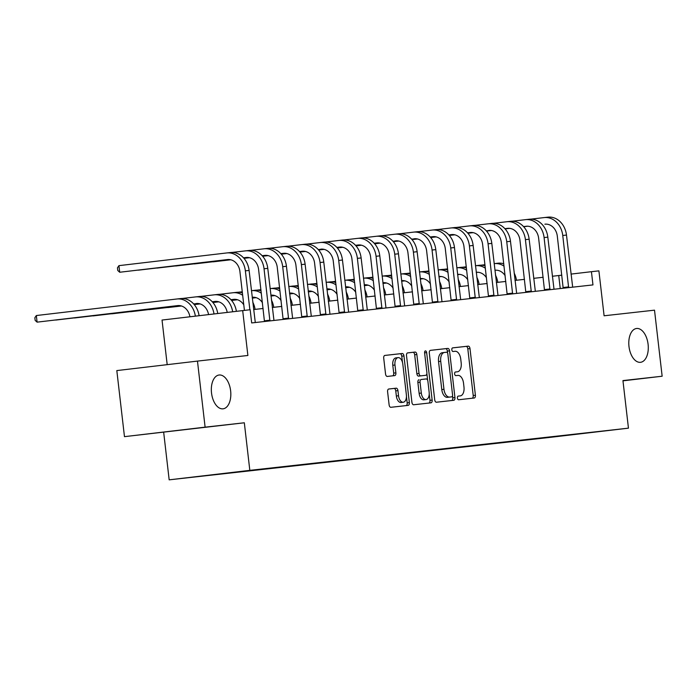<?xml version="1.0" encoding="UTF-8"?>
<svg xmlns="http://www.w3.org/2000/svg" width="697" height="697" viewBox="0 0 697 697"><rect width="100%" height="100%" fill="white"/><g stroke="black" fill="none" stroke-linecap="round" stroke-linejoin="round"><path stroke-width="1.05" d="M457.415 398.048A1.83 1.037 83.3 0 0 458.652 399.747L474.23 398.013A2.614 1.472 83.3 0 0 475.398 395.251L469.996 348.57A2.614 1.472 83.3 0 0 468.227 346.139L452.649 347.873A1.83 1.037 83.3 0 0 451.83 349.807A1.83 1.037 83.3 0 0 453.067 351.506L455.089 351.279A8.355 4.722 83.3 0 1 460.734 359.06L461.187 362.945A8.355 4.722 83.3 0 1 457.476 371.771A8.355 4.722 83.3 0 1 457.459 371.771L455.437 371.998A1.83 1.037 83.3 0 0 454.627 373.923A1.83 1.037 83.3 0 0 455.864 375.622L457.877 375.404A8.355 4.722 83.3 0 1 463.531 383.176L463.975 387.07A8.355 4.722 83.3 0 1 460.264 395.887A8.355 4.722 83.3 0 1 460.247 395.887L458.234 396.114A1.83 1.037 83.3 0 0 458.225 396.114A1.83 1.037 83.3 0 0 457.415 398.048M230.637 390.86A17.024 9.619 83.3 0 0 219.093 375.012A17.024 9.619 83.3 0 0 211.522 392.986A17.024 9.619 83.3 0 0 223.075 408.825A17.024 9.619 83.3 0 0 230.637 390.86M648.097 344.335A17.024 9.619 83.3 0 0 636.553 328.487A17.024 9.619 83.3 0 0 628.982 346.461A17.024 9.619 83.3 0 0 640.526 362.309A17.024 9.619 83.3 0 0 648.097 344.335M186.569 477.872L201.999 476.068L186.569 477.872M388.769 389.013A2.614 1.472 83.3 0 0 388.76 389.013A2.614 1.472 83.3 0 0 387.602 391.766L389.118 404.87A2.614 1.472 83.3 0 0 390.886 407.301L408.181 405.366A2.614 1.472 83.3 0 0 408.189 405.366A2.614 1.472 83.3 0 0 409.348 402.613L403.946 355.932A2.614 1.472 83.3 0 0 402.178 353.501L384.883 355.426A2.614 1.472 83.3 0 0 384.875 355.426A2.614 1.472 83.3 0 0 383.716 358.18L385.546 374.001A2.614 1.472 83.3 0 0 387.314 376.432L394.72 375.605A2.614 1.472 83.3 0 0 395.879 372.851L394.972 365.01A6.987 3.947 83.3 0 1 398.083 357.631A6.987 3.947 83.3 0 1 402.814 364.13L406.377 394.868A6.987 3.947 83.3 0 1 403.267 402.239A6.987 3.947 83.3 0 1 398.527 395.739L397.935 390.616A2.614 1.472 83.3 0 0 396.175 388.185L388.769 389.013M622.97 380.832L662.15 376.223L654.509 310.165L604.099 315.785L598.897 270.863L591.431 271.691L592.964 284.907L251.678 322.938L250.153 309.729L162.035 320.054L167.193 364.662M205.11 427.156L124.467 436.653L244.325 422.783L205.11 427.156L197.469 361.098L247.879 355.479L242.678 310.557M244.325 422.783L249.822 470.353L628.45 428.158L547.798 437.646L169.171 479.841L249.822 470.353M662.15 376.223L622.944 380.588L628.45 428.158M434.71 399.79A2.614 1.472 83.3 0 0 436.479 402.221L453.773 400.287A2.614 1.472 83.3 0 0 453.782 400.287A2.614 1.472 83.3 0 0 454.941 397.534L449.539 350.844A2.614 1.472 83.3 0 0 447.779 348.413L430.476 350.347A2.614 1.472 83.3 0 0 430.467 350.347A2.614 1.472 83.3 0 0 429.308 353.1L434.71 399.79M426.651 352.612L432.149 400.069A2.614 1.472 83.3 0 1 430.981 402.831L413.678 404.757A2.614 1.472 83.3 0 1 411.918 402.326L406.517 355.644A2.614 1.472 83.3 0 1 407.675 352.882L415.081 352.063A2.614 1.472 83.3 0 1 416.85 354.494L419.036 373.426A2.614 1.472 83.3 0 0 420.805 375.857L425.719 375.308A2.614 1.472 83.3 0 0 426.886 372.546L424.604 352.839L426.651 352.612A1.83 1.037 83.3 0 0 425.414 350.905A1.83 1.037 83.3 0 0 424.604 352.839M124.467 436.653L116.817 370.586L197.469 361.098M556.668 436.54L538.441 438.648L556.668 436.54M578.693 433.761L545.403 437.472M578.771 433.839L545.202 437.786M163.673 432.279L169.171 479.841M561.826 275.176L552.346 276.256M543.155 277.275L533.675 278.338M524.484 279.358L515.005 280.412M505.813 281.44L496.334 282.494M487.151 283.522L477.663 284.576M468.48 285.604L458.992 286.659M449.809 287.678L440.321 288.741M431.138 289.76L421.659 290.815M412.467 291.843L402.988 292.897M393.796 293.925L384.317 294.979M375.125 296.007L365.646 297.061M356.455 298.081L346.975 299.144M337.792 300.163L328.304 301.226M319.121 302.245L309.634 303.3M300.451 304.328L290.963 305.382M281.78 306.41L272.3 307.464M263.109 308.483L253.63 309.546M591.431 271.691L571.009 274.095M560.24 288.549L558.733 275.542M472.2 398.24A2.614 1.472 83.3 0 0 473.211 395.513L467.809 348.822A2.614 1.472 83.3 0 0 466.049 346.392L452.527 347.899M447.587 353.065L447.361 351.105A2.614 1.472 83.3 0 0 445.592 348.674L430.328 350.373M451.743 400.514A2.614 1.472 83.3 0 0 452.762 397.787L452.536 395.8M451.743 396.837A1.83 1.037 83.3 0 0 451.752 396.837A1.83 1.037 83.3 0 0 452.562 394.911L447.822 353.928A1.83 1.037 83.3 0 0 446.585 352.229L444.459 352.464A8.355 4.722 83.3 0 0 444.442 352.464A8.355 4.722 83.3 0 0 440.722 361.29L443.963 389.301A8.355 4.722 83.3 0 0 449.617 397.072L451.743 396.837L449.565 397.098A1.83 1.037 83.3 0 0 449.565 397.09A1.83 1.037 83.3 0 0 449.574 397.09L451.752 396.837M442.264 352.726L444.442 352.464L442.273 352.717A8.355 4.722 83.3 0 0 442.264 352.726A8.355 4.722 83.3 0 0 438.544 361.543L440.722 361.29M449.565 397.098L447.439 397.334A8.355 4.722 83.3 0 1 441.785 389.553L438.544 361.543M407.527 352.917L415.081 352.063M423.541 375.561L425.719 375.308L423.541 375.561A2.614 1.472 83.3 0 0 423.549 375.561L418.627 376.11A2.614 1.472 83.3 0 1 416.858 373.679L414.671 354.747A2.614 1.472 83.3 0 0 412.903 352.316M426.878 373.627L427.653 380.318M429.23 393.971L429.962 400.331L432.149 400.069M421.31 393.073A6.987 3.947 83.3 0 0 426.05 399.573A6.987 3.947 83.3 0 0 429.152 392.193L427.906 381.364A2.614 1.472 83.3 0 0 426.137 378.941L421.223 379.482A2.614 1.472 83.3 0 0 420.056 382.244L421.31 393.073L419.132 393.326A6.987 3.947 83.3 0 0 423.872 399.825L426.05 399.573M419.036 379.743L419.045 379.743A2.614 1.472 83.3 0 0 419.036 379.743A2.614 1.472 83.3 0 0 417.878 382.496L420.056 382.244M419.132 393.326L417.878 382.496M428.951 403.058A2.614 1.472 83.3 0 0 429.962 400.331M403.267 402.239L401.089 402.5A6.987 3.947 83.3 0 1 396.349 396.001L395.757 390.878A2.614 1.472 83.3 0 0 393.988 388.447L388.621 389.039M398.083 357.631L395.896 357.892A6.987 3.947 83.3 0 0 392.794 365.263L394.972 365.01M392.681 375.831A2.614 1.472 83.3 0 0 393.7 373.104L392.794 365.263M402.483 362.379L401.768 356.184A2.614 1.472 83.3 0 0 400 353.754L384.735 355.453M406.151 405.593A2.614 1.472 83.3 0 0 407.17 402.866L406.447 396.645M505.151 275.707A13.304 10.978 -96.4 0 0 495.027 270.236A13.304 10.978 -96.4 0 0 494.966 270.236L495.619 270.183M477.75 272.266L476.26 272.44M459.68 274.391L457.607 274.635M441.48 276.535L438.944 276.831L441.558 276.552M423.201 278.687L420.291 279.027M404.87 280.847L401.638 281.222L404.94 280.856M386.513 283.008L382.975 283.418M368.129 285.169L364.322 285.613M477.889 272.274L476.26 272.466M459.785 274.4L457.607 274.662M423.271 278.704L420.291 279.053M386.574 283.026L382.984 283.444M368.182 285.186L364.322 285.639M480.852 265.208L484.973 264.721M494.156 263.64L494.208 263.632A19.952 16.458 83.6 0 1 494.286 263.623A19.952 16.458 83.6 0 1 504.044 266.149M494.373 263.614L497.937 263.213A19.952 16.458 83.6 0 1 498.024 263.205A19.952 16.458 83.6 0 1 503.774 263.788M514.151 273.058A19.952 16.458 83.6 0 1 516.468 280.255M572.681 287.164L566.487 235.063L562.758 235.481L568.621 287.617M563.176 288.227L557.304 236.117A13.304 10.978 -96.4 0 0 544.932 224.181A13.304 10.978 -96.4 0 0 544.88 224.19L545.524 224.138M527.655 226.22L523.63 226.691M509.594 228.346L505.055 228.877L509.69 228.355M491.385 230.489L486.48 231.064M473.106 232.641L467.905 233.251M454.775 234.793L449.33 235.438L454.845 234.811M527.795 226.22L523.647 226.708M491.472 230.498L486.497 231.082M473.176 232.65L467.922 233.268M530.765 219.154L544.113 217.586A19.952 16.458 83.6 0 1 544.2 217.577A19.952 16.458 83.6 0 1 562.758 235.481M544.279 217.569L547.851 217.168A19.952 16.458 83.6 0 1 547.929 217.159A19.952 16.458 83.6 0 1 566.487 235.063M563.254 287.53L568.7 286.885M486.48 277.781A13.304 10.978 -96.4 0 0 476.356 272.309A13.304 10.978 -96.4 0 0 476.304 272.318L476.251 272.327M441.018 276.474L438.936 276.718M422.809 278.617L420.274 278.913L422.887 278.626M404.53 280.769L401.62 281.109M386.199 282.921L382.967 283.304M367.842 285.082L364.304 285.5L367.903 285.099M349.458 287.251L345.651 287.695M476.948 272.266L476.251 272.353M441.114 276.482L438.936 276.744M404.6 280.786L401.62 281.135M386.269 282.938L382.967 283.33M349.511 287.269L345.651 287.722M462.189 267.282L466.302 266.803M475.485 265.723L475.537 265.714A19.952 16.458 83.6 0 1 475.615 265.705A19.952 16.458 83.6 0 1 485.382 268.232M475.702 265.696L479.266 265.296A19.952 16.458 83.6 0 1 479.353 265.287A19.952 16.458 83.6 0 1 485.103 265.871M495.48 275.141A19.952 16.458 83.6 0 1 497.797 282.337M467.818 279.863A13.304 10.978 -96.4 0 0 457.685 274.391A13.304 10.978 -96.4 0 0 457.633 274.4L457.581 274.409M404.138 280.699L401.611 280.996M385.859 282.851L382.949 283.191L385.929 282.86M367.528 285.003L364.296 285.387M349.171 287.164L345.642 287.582L349.232 287.181M330.787 289.333L326.98 289.778M458.277 274.348L457.581 274.426M404.225 280.708L401.611 281.013M367.598 285.021L364.296 285.413M330.84 289.351L326.989 289.804M443.519 269.364L447.631 268.885M456.814 267.805L456.866 267.796A19.952 16.458 83.6 0 1 456.953 267.787A19.952 16.458 83.6 0 1 466.711 270.305M457.032 267.779L460.604 267.378A19.952 16.458 83.6 0 1 460.682 267.369A19.952 16.458 83.6 0 1 466.432 267.944M476.809 277.214A19.952 16.458 83.6 0 1 479.127 284.411M449.147 281.945A13.304 10.978 -96.4 0 0 439.014 276.474A13.304 10.978 -96.4 0 0 438.962 276.482L439.607 276.43M421.737 278.504L420.247 278.687M385.467 282.773L382.941 283.078M367.188 284.925L364.278 285.273L367.258 284.942M348.866 287.086L345.625 287.469L348.927 287.103M330.5 289.246L326.971 289.664M312.117 291.407L308.309 291.86M421.877 278.512L420.256 278.704M385.554 282.79L382.941 283.095M330.561 289.264L326.971 289.682M312.169 291.424L308.318 291.877M424.848 271.447L428.96 270.959M438.143 269.878L438.195 269.878A19.952 16.458 83.6 0 1 438.282 269.87A19.952 16.458 83.6 0 1 448.04 272.388M438.361 269.852L441.933 269.46A19.952 16.458 83.6 0 1 442.011 269.451A19.952 16.458 83.6 0 1 447.762 270.027M458.147 279.297A19.952 16.458 83.6 0 1 460.456 286.493M554.01 289.246L547.816 237.146L544.087 237.555L549.95 289.699M544.505 290.309L538.633 238.2A13.304 10.978 -96.4 0 0 526.261 226.264A13.304 10.978 -96.4 0 0 526.209 226.272L523.534 226.586M508.984 228.294L504.959 228.773L509.124 228.302M490.923 230.419L486.384 230.96M472.714 232.563L467.809 233.147L472.801 232.58M454.435 234.715L449.234 235.333M436.113 236.875L430.659 237.52M526.854 226.22L523.552 226.603M491.019 230.437L486.41 230.977M454.505 234.732L449.251 235.351M436.174 236.893L430.676 237.538M512.095 221.237L525.442 219.668A19.952 16.458 83.6 0 1 525.529 219.651A19.952 16.458 83.6 0 1 544.087 237.555M525.608 219.642L529.18 219.25A19.952 16.458 83.6 0 1 529.258 219.241A19.952 16.458 83.6 0 1 547.816 237.146M544.584 289.612L550.029 288.967M535.34 291.329L529.145 239.219L525.416 239.637L531.28 291.782M525.834 292.383L519.962 240.282A13.304 10.978 -96.4 0 0 507.59 228.346A13.304 10.978 -96.4 0 0 507.538 228.355L504.863 228.668M490.322 230.376L486.288 230.855M472.252 232.502L467.722 233.042L472.357 232.519M454.043 234.645L449.138 235.22M435.764 236.797L430.563 237.407L435.834 236.814M417.442 238.958L411.988 239.594M508.183 228.302L504.881 228.686M490.453 230.385L486.314 230.873M454.13 234.662L449.164 235.246M417.503 238.975L412.005 239.62M493.424 223.319L506.771 221.742A19.952 16.458 83.6 0 1 506.858 221.733A19.952 16.458 83.6 0 1 525.416 239.637M506.937 221.724L510.509 221.332A19.952 16.458 83.6 0 1 510.587 221.315A19.952 16.458 83.6 0 1 529.145 239.219M525.913 291.686L531.367 291.05M516.669 293.411L510.483 241.301L506.745 241.72L512.609 293.864M507.163 294.465L501.291 242.364A13.304 10.978 -96.4 0 0 488.919 230.428A13.304 10.978 -96.4 0 0 488.867 230.428L489.512 230.376M471.651 232.458L467.626 232.929M453.581 234.584L449.051 235.116M435.372 236.727L430.476 237.302M417.094 238.879L411.892 239.489M398.771 241.04L393.317 241.676L398.832 241.049M471.791 232.467L467.643 232.955M453.686 234.593L449.068 235.142M435.459 236.745L430.493 237.328M417.172 238.897L411.918 239.515M474.753 225.401L488.1 223.824A19.952 16.458 83.6 0 1 488.188 223.815A19.952 16.458 83.6 0 1 506.745 241.72M488.275 223.807L491.838 223.406A19.952 16.458 83.6 0 1 491.925 223.397A19.952 16.458 83.6 0 1 510.483 241.301M507.242 293.768L512.696 293.132M430.476 284.027A13.304 10.978 -96.4 0 0 420.343 278.556A13.304 10.978 -96.4 0 0 420.291 278.565L420.936 278.512M403.066 280.586L401.585 280.76M385.005 282.712L382.923 282.956M366.796 284.855L364.27 285.151L366.883 284.873M348.517 287.007L345.616 287.347M330.195 289.168L326.954 289.551L330.256 289.185M311.829 291.329L308.301 291.747M293.446 293.489L289.647 293.942L293.498 293.507M403.206 280.595L401.585 280.786M385.11 282.729L382.932 282.982M348.587 287.025L345.616 287.373M311.89 291.346L308.301 291.764M406.177 273.529L410.289 273.041M419.472 271.961L419.524 271.952A19.952 16.458 83.6 0 1 419.611 271.943A19.952 16.458 83.6 0 1 429.369 274.47M419.69 271.935L423.262 271.542A19.952 16.458 83.6 0 1 423.34 271.534A19.952 16.458 83.6 0 1 429.099 272.109M439.476 281.379A19.952 16.458 83.6 0 1 441.785 288.575M498.007 295.484L491.812 243.384L488.074 243.802L493.946 295.937M488.501 296.547L482.629 244.438A13.304 10.978 -96.4 0 0 470.257 232.502A13.304 10.978 -96.4 0 0 470.196 232.51L467.53 232.824M452.98 234.54L448.955 235.011L453.12 234.549M434.911 236.666L430.38 237.198M416.71 238.81L411.805 239.385M398.423 240.962L393.23 241.571M380.1 243.114L374.646 243.758M470.841 232.458L467.548 232.85M435.015 236.675L430.397 237.224M416.789 238.818L411.822 239.411M398.501 240.97L393.247 241.589M380.161 243.131L374.664 243.776M456.082 227.475L469.429 225.906A19.952 16.458 83.6 0 1 469.517 225.898A19.952 16.458 83.6 0 1 488.074 243.802M469.604 225.889L473.167 225.488A19.952 16.458 83.6 0 1 473.254 225.48A19.952 16.458 83.6 0 1 491.812 243.384M488.571 295.85L494.025 295.206M411.805 286.11A13.304 10.978 -96.4 0 0 401.672 280.638A13.304 10.978 -96.4 0 0 401.62 280.638L401.568 280.647M366.334 284.794L364.252 285.038M348.125 286.937L345.599 287.234L348.212 286.955M329.847 289.089L326.945 289.429M311.524 291.25L308.283 291.625M293.158 293.411L289.63 293.82L293.219 293.428M274.775 295.572L270.976 296.016M402.265 280.586L401.568 280.673M366.439 284.803L364.261 285.064M329.925 289.107L326.945 289.455M311.585 291.259L308.292 291.651M274.827 295.589L270.976 296.042M387.506 275.611L391.627 275.123M400.801 274.043L400.853 274.034A19.952 16.458 83.6 0 1 400.941 274.026A19.952 16.458 83.6 0 1 410.699 276.552M401.019 274.017L404.591 273.616A19.952 16.458 83.6 0 1 404.669 273.607A19.952 16.458 83.6 0 1 410.428 274.191M420.805 283.461A19.952 16.458 83.6 0 1 423.114 290.658M393.134 288.183A13.304 10.978 -96.4 0 0 383.01 282.721A13.304 10.978 -96.4 0 0 382.949 282.721L382.897 282.729M347.664 286.876L345.581 287.12M329.463 289.02L326.928 289.316M311.176 291.172L308.274 291.512L311.254 291.189M292.853 293.324L289.612 293.707M274.496 295.484L270.959 295.903L274.548 295.502M256.104 297.654L252.305 298.098M383.594 282.668L382.897 282.755M347.768 286.885L345.59 287.147M329.542 289.028L326.928 289.342M292.914 293.341L289.621 293.733M256.165 297.671L252.305 298.124M368.835 277.685L372.956 277.206M382.13 276.125L382.183 276.117A19.952 16.458 83.6 0 1 382.27 276.108A19.952 16.458 83.6 0 1 392.028 278.634M382.357 276.099L385.92 275.698A19.952 16.458 83.6 0 1 386.007 275.69A19.952 16.458 83.6 0 1 391.758 276.273M402.134 285.543A19.952 16.458 83.6 0 1 404.443 292.74M374.463 290.266A13.304 10.978 -96.4 0 0 364.339 284.794A13.304 10.978 -96.4 0 0 364.278 284.803L364.923 284.751M347.062 286.833L345.573 287.007M310.792 291.102L308.257 291.398M292.513 293.254L289.603 293.594L292.583 293.263M274.182 295.406L270.95 295.789M255.825 297.567L252.288 297.985M237.433 299.736L231.57 300.424M347.202 286.833L345.573 287.025M310.871 291.111L308.266 291.424M274.243 295.423L270.95 295.816M255.877 297.584L252.297 298.011M237.494 299.754L231.587 300.442M350.164 279.767L354.285 279.288M363.468 278.208L363.52 278.199A19.952 16.458 83.6 0 1 363.599 278.19A19.952 16.458 83.6 0 1 373.357 280.708M363.686 278.181L367.249 277.781A19.952 16.458 83.6 0 1 367.336 277.772A19.952 16.458 83.6 0 1 373.087 278.347M383.463 287.617A19.952 16.458 83.6 0 1 385.781 294.814M355.792 292.348A13.304 10.978 -96.4 0 0 345.668 286.876A13.304 10.978 -96.4 0 0 345.607 286.885L345.555 286.894M328.392 288.906L326.902 289.089M292.121 293.184L289.586 293.481L292.2 293.193M273.843 295.328L270.933 295.676M255.511 297.488L252.279 297.872L255.581 297.506M237.154 299.649L231.482 300.32L237.215 299.666M218.771 301.81L212.899 302.507M346.261 286.833L345.564 286.911M328.531 288.915L326.902 289.107M273.912 295.345L270.933 295.694M218.823 301.827L212.916 302.524M331.493 281.849L335.614 281.361M344.797 280.281L344.849 280.281A19.952 16.458 83.6 0 1 344.928 280.272A19.952 16.458 83.6 0 1 354.686 282.79M345.015 280.264L348.578 279.863A19.952 16.458 83.6 0 1 348.666 279.854A19.952 16.458 83.6 0 1 354.416 280.429M364.792 289.699A19.952 16.458 83.6 0 1 367.11 296.896M337.121 294.43A13.304 10.978 -96.4 0 0 326.998 288.959A13.304 10.978 -96.4 0 0 326.945 288.967L326.893 288.967M291.66 293.115L289.577 293.359M273.451 295.258L270.924 295.563L273.529 295.275M255.172 297.41L252.262 297.758M236.841 299.571L231.395 300.215L236.91 299.588M218.483 301.731L212.812 302.402M200.1 303.892L194.228 304.589L200.152 303.909M327.59 288.915L326.893 288.994M291.755 293.132L289.577 293.385M255.241 297.427L252.262 297.776M218.544 301.749L212.829 302.42M312.831 283.932L316.943 283.444M326.126 282.363L326.179 282.355A19.952 16.458 83.6 0 1 326.257 282.346A19.952 16.458 83.6 0 1 336.024 284.873M326.344 282.337L329.908 281.945A19.952 16.458 83.6 0 1 329.995 281.937A19.952 16.458 83.6 0 1 335.745 282.512M346.121 291.782A19.952 16.458 83.6 0 1 348.439 298.978M479.336 297.567L473.141 245.466L469.403 245.884L475.276 298.02M469.83 298.63L463.958 246.52A13.304 10.978 -96.4 0 0 451.586 234.584A13.304 10.978 -96.4 0 0 451.525 234.593L448.859 234.906M434.309 236.623L430.284 237.093M416.24 238.749L411.709 239.28L416.344 238.757M398.039 240.892L393.134 241.467L398.118 240.901M379.76 243.044L374.559 243.654M361.429 245.196L355.975 245.841M452.179 234.54L448.877 234.933M434.449 236.623L430.302 237.111M379.83 243.053L374.577 243.671M361.499 245.213L355.993 245.858M437.411 229.557L450.767 227.989A19.952 16.458 83.6 0 1 450.846 227.98A19.952 16.458 83.6 0 1 469.403 245.884M450.933 227.971L454.496 227.57A19.952 16.458 83.6 0 1 454.583 227.562A19.952 16.458 83.6 0 1 473.141 245.466M469.9 297.933L475.354 297.288M460.665 299.649L454.47 247.548L450.732 247.958L456.605 300.102M451.159 300.712L445.287 248.602A13.304 10.978 -96.4 0 0 432.915 236.666A13.304 10.978 -96.4 0 0 432.854 236.675L430.188 236.989M415.639 238.696L411.613 239.176M397.569 240.822L393.038 241.362M379.368 242.965L374.463 243.549L379.447 242.983M361.09 245.117L355.888 245.736L361.159 245.135M342.758 247.278L337.304 247.923M433.508 236.623L430.206 237.006M415.778 238.705L411.631 239.193M397.673 240.84L393.056 241.38M342.828 247.296L337.331 247.94M418.749 231.639L432.096 230.071A19.952 16.458 83.6 0 1 432.175 230.054A19.952 16.458 83.6 0 1 450.732 247.958M432.262 230.045L435.825 229.653A19.952 16.458 83.6 0 1 435.913 229.644A19.952 16.458 83.6 0 1 454.47 247.548M451.238 300.015L456.683 299.37M441.994 301.731L435.799 249.622L432.062 250.04L437.934 302.184M432.488 302.786L426.616 250.685A13.304 10.978 -96.4 0 0 414.245 238.749A13.304 10.978 -96.4 0 0 414.192 238.757L414.837 238.705M396.968 240.779L392.942 241.258M378.907 242.905L374.367 243.445M360.697 245.048L355.792 245.632M342.419 247.2L337.217 247.81L342.488 247.217M324.088 249.36L318.642 249.996L324.157 249.378M397.107 240.787L392.96 241.275M379.002 242.922L374.385 243.462M360.776 245.065L355.81 245.649M400.078 233.722L413.426 232.145A19.952 16.458 83.6 0 1 413.504 232.136A19.952 16.458 83.6 0 1 432.062 250.04M413.591 232.127L417.154 231.735A19.952 16.458 83.6 0 1 417.242 231.726A19.952 16.458 83.6 0 1 435.799 249.622M432.567 302.097L438.012 301.452M423.323 303.814L417.128 251.704L413.399 252.122L419.263 304.267M413.818 304.868L407.945 252.767A13.304 10.978 -96.4 0 0 395.574 240.831A13.304 10.978 -96.4 0 0 395.521 240.831L396.166 240.779M378.297 242.861L374.272 243.331L378.436 242.87M360.236 244.987L355.697 245.518M342.027 247.13L337.121 247.705M323.748 249.282L318.546 249.892M305.425 251.443L299.971 252.079L305.486 251.451M360.332 244.995L355.714 245.544M342.114 247.147L337.139 247.731M323.817 249.299L318.564 249.918M381.407 235.804L394.755 234.227A19.952 16.458 83.6 0 1 394.842 234.218A19.952 16.458 83.6 0 1 413.399 252.122M394.92 234.209L398.492 233.809A19.952 16.458 83.6 0 1 398.571 233.8A19.952 16.458 83.6 0 1 417.128 251.704M413.896 304.171L419.341 303.535M404.652 305.887L398.457 253.786L394.729 254.205L400.592 306.34M395.147 306.95L389.274 254.841A13.304 10.978 -96.4 0 0 376.903 242.905A13.304 10.978 -96.4 0 0 376.85 242.913L374.176 243.227M359.626 244.943L355.601 245.414M341.565 247.069L337.026 247.601L341.661 247.078M323.356 249.212L318.451 249.787M305.077 251.364L299.876 251.974M286.755 253.516L281.3 254.161M377.495 242.861L374.193 243.253M359.765 244.952L355.627 245.44M323.443 249.221L318.477 249.814M305.147 251.382L299.893 252M286.815 253.534L281.318 254.187M362.736 237.877L376.084 236.309A19.952 16.458 83.6 0 1 376.171 236.3A19.952 16.458 83.6 0 1 394.729 254.205M376.249 236.292L379.821 235.891A19.952 16.458 83.6 0 1 379.9 235.882A19.952 16.458 83.6 0 1 398.457 253.786M395.225 306.253L400.67 305.617M318.459 296.513A13.304 10.978 -96.4 0 0 308.327 291.041A13.304 10.978 -96.4 0 0 308.274 291.041L308.222 291.05M272.989 295.197L270.906 295.441M254.78 297.34L252.253 297.636M236.501 299.492L231.299 300.102M218.17 301.653L212.724 302.289M199.812 303.814L194.141 304.476M181.429 305.974L167.785 307.577L181.481 305.992M308.919 290.989L308.222 291.076M273.085 295.206L270.906 295.467M254.867 297.358L252.253 297.663M236.571 299.51L231.317 300.128M218.239 301.662L212.742 302.315M199.873 303.831L194.158 304.502M294.16 286.014L298.272 285.526M307.455 284.446L307.508 284.437A19.952 16.458 83.6 0 1 307.595 284.428A19.952 16.458 83.6 0 1 317.353 286.955M307.673 284.42L311.245 284.027A19.952 16.458 83.6 0 1 311.324 284.01A19.952 16.458 83.6 0 1 317.074 284.594M327.451 293.864A19.952 16.458 83.6 0 1 329.768 301.06M385.981 307.969L379.787 255.869L376.058 256.287L381.921 308.423M376.476 309.032L370.604 256.923A13.304 10.978 -96.4 0 0 358.232 244.987A13.304 10.978 -96.4 0 0 358.18 244.995L355.505 245.309M340.964 247.026L336.93 247.496M322.894 249.151L318.363 249.683M304.685 251.295L299.788 251.87L304.772 251.303M286.406 253.447L281.205 254.056M268.084 255.599L262.63 256.243M358.824 244.943L355.531 245.335M341.103 247.026L336.956 247.513M322.999 249.16L318.381 249.7M286.484 253.455L281.222 254.074M268.145 255.616L262.647 256.261M344.065 239.96L357.413 238.391A19.952 16.458 83.6 0 1 357.5 238.383A19.952 16.458 83.6 0 1 376.058 256.287M357.578 238.374L361.151 237.973A19.952 16.458 83.6 0 1 361.229 237.965A19.952 16.458 83.6 0 1 379.787 255.869M376.554 308.335L382.008 307.691M299.788 298.586A13.304 10.978 -96.4 0 0 289.656 293.123A13.304 10.978 -96.4 0 0 289.603 293.123L289.551 293.132M272.379 295.153L270.889 295.328M236.109 299.422L231.204 299.998M217.83 301.574L212.629 302.184L217.9 301.592M199.508 303.726L194.054 304.371M181.142 305.896L149.114 309.66L181.203 305.905M290.248 293.071L289.551 293.158M272.518 295.162L270.898 295.354M236.196 299.44L231.221 300.024M199.569 303.744L194.071 304.397M275.489 288.088L279.602 287.608M288.785 286.528L288.837 286.519A19.952 16.458 83.6 0 1 288.924 286.511A19.952 16.458 83.6 0 1 298.682 289.037M289.002 286.502L292.574 286.101A19.952 16.458 83.6 0 1 292.653 286.092A19.952 16.458 83.6 0 1 298.403 286.676M308.788 295.946A19.952 16.458 83.6 0 1 311.097 303.143M367.31 310.052L361.124 257.951L357.387 258.36L363.25 310.505M357.805 311.115L351.941 259.005A13.304 10.978 -96.4 0 0 339.57 247.069A13.304 10.978 -96.4 0 0 339.509 247.078L336.834 247.391M322.293 249.099L318.268 249.578M304.223 251.234L299.693 251.765M286.014 253.368L281.118 253.952M267.735 255.52L262.534 256.139L267.814 255.538M249.413 257.681L243.959 258.326M340.153 247.026L336.86 247.409M322.432 249.108L318.285 249.596M304.328 251.242L299.71 251.783M286.101 253.386L281.135 253.969M249.474 257.698L243.976 258.343M325.394 242.042L338.742 240.474A19.952 16.458 83.6 0 1 338.829 240.465A19.952 16.458 83.6 0 1 357.387 258.36M338.916 240.456L342.48 240.056A19.952 16.458 83.6 0 1 342.567 240.047A19.952 16.458 83.6 0 1 361.124 257.951M357.883 310.418L363.337 309.773M281.118 300.668A13.304 10.978 -96.4 0 0 270.985 295.197A13.304 10.978 -96.4 0 0 270.933 295.206L271.577 295.153M253.717 297.236L252.227 297.41M235.647 299.362L231.116 299.893M217.438 301.505L212.533 302.08M199.159 303.657L193.958 304.267M180.837 305.809L130.444 311.742L180.898 305.826M253.847 297.244L252.227 297.427M235.752 299.37L231.134 299.91M217.525 301.513L212.559 302.097M199.229 303.665L193.975 304.284M256.818 290.17L260.931 289.691M270.114 288.61L270.166 288.602A19.952 16.458 83.6 0 1 270.253 288.593A19.952 16.458 83.6 0 1 280.011 291.111M270.331 288.584L273.904 288.183A19.952 16.458 83.6 0 1 273.982 288.175A19.952 16.458 83.6 0 1 279.741 288.758M290.118 298.02A19.952 16.458 83.6 0 1 292.426 305.216M348.648 312.134L342.454 260.025L338.716 260.443L344.588 312.587M339.143 313.188L333.271 261.087A13.304 10.978 -96.4 0 0 320.899 249.151A13.304 10.978 -96.4 0 0 320.838 249.16L321.483 249.108M303.622 251.181L299.597 251.661M285.552 253.307L281.022 253.847M267.352 255.45L262.447 256.034M249.073 257.602L243.872 258.221M230.742 259.763L213.055 261.845L230.803 259.781M303.761 251.19L299.614 251.678M285.657 253.325L281.039 253.865M267.43 255.468L262.464 256.052M249.143 257.62L243.889 258.238M306.724 244.124L320.08 242.547A19.952 16.458 83.6 0 1 320.158 242.539A19.952 16.458 83.6 0 1 338.716 260.443M320.245 242.53L323.809 242.138A19.952 16.458 83.6 0 1 323.896 242.129A19.952 16.458 83.6 0 1 342.454 260.025M339.212 312.5L344.666 311.855M262.447 302.751A13.304 10.978 -96.4 0 0 252.314 297.279A13.304 10.978 -96.4 0 0 252.262 297.288L252.906 297.236M235.046 299.318L231.021 299.788M216.976 301.444L212.446 301.975L217.081 301.452M198.767 303.587L193.871 304.162M180.488 305.739L111.781 313.824L180.567 305.748M235.185 299.318L231.038 299.806M198.854 303.596L193.888 304.18M238.147 292.252L242.268 291.764M251.443 290.684L251.495 290.684A19.952 16.458 83.6 0 1 251.582 290.675A19.952 16.458 83.6 0 1 261.34 293.193M251.669 290.666L255.233 290.266A19.952 16.458 83.6 0 1 255.311 290.257A19.952 16.458 83.6 0 1 261.07 290.832M271.447 300.102A19.952 16.458 83.6 0 1 273.755 307.299M329.977 314.216L323.783 262.107L320.045 262.525L325.917 314.669M320.472 315.271L314.6 263.17A13.304 10.978 -96.4 0 0 302.228 251.234A13.304 10.978 -96.4 0 0 302.167 251.234L299.501 251.556M284.951 253.264L280.926 253.734L285.09 253.272M266.881 255.39L262.351 255.921M248.681 257.533L243.776 258.108M230.402 259.685L194.385 263.928L230.472 259.702M302.82 251.181L299.518 251.573M266.986 255.398L262.368 255.947M248.759 257.55L243.793 258.134M288.053 246.207L301.409 244.63A19.952 16.458 83.6 0 1 301.487 244.621A19.952 16.458 83.6 0 1 320.045 262.525M301.574 244.612L305.138 244.211A19.952 16.458 83.6 0 1 305.225 244.203A19.952 16.458 83.6 0 1 323.783 262.107M320.55 314.574L325.996 313.938M243.776 304.833A13.304 10.978 -96.4 0 0 233.652 299.362A13.304 10.978 -96.4 0 0 233.591 299.37L230.916 299.684M216.375 301.392L212.35 301.871L216.514 301.4M198.305 303.517L193.775 304.058M180.105 305.661L93.11 315.907L180.183 305.678M234.236 299.318L230.942 299.701M198.41 303.535L193.792 304.075M219.477 294.334L232.824 292.766A19.952 16.458 83.6 0 1 232.911 292.749A19.952 16.458 83.6 0 1 242.669 295.275M232.998 292.74L236.562 292.348A19.952 16.458 83.6 0 1 236.649 292.339A19.952 16.458 83.6 0 1 242.399 292.914M252.776 302.184A19.952 16.458 83.6 0 1 255.085 309.381M311.306 316.29L305.112 264.189L301.374 264.607L307.246 316.743M301.801 317.353L295.929 265.243A13.304 10.978 -96.4 0 0 283.557 253.316A13.304 10.978 -96.4 0 0 283.505 253.316L280.83 253.63M266.28 255.346L262.255 255.816M248.219 257.472L243.68 258.003L248.315 257.481M230.01 259.615L175.714 266.001L230.088 259.624M284.149 253.264L280.847 253.656M266.42 255.355L262.272 255.843M269.39 248.28L282.738 246.712A19.952 16.458 83.6 0 1 282.816 246.703A19.952 16.458 83.6 0 1 301.374 264.607M282.904 246.694L286.467 246.294A19.952 16.458 83.6 0 1 286.554 246.285A19.952 16.458 83.6 0 1 305.112 264.189M301.879 316.656L307.325 316.02M227.205 312.378A13.304 10.978 -96.4 0 0 214.981 301.444A13.304 10.978 -96.4 0 0 214.92 301.452L212.254 301.766M197.704 303.474L193.679 303.953M179.634 305.6L74.44 317.98L179.739 305.617M215.573 301.392L212.271 301.784M197.843 303.483L193.696 303.97M200.806 296.417L214.162 294.84A19.952 16.458 83.6 0 1 214.24 294.831A19.952 16.458 83.6 0 1 232.667 311.742M214.327 294.822L217.891 294.43A19.952 16.458 83.6 0 1 217.978 294.413A19.952 16.458 83.6 0 1 236.396 311.298M292.635 318.372L286.441 266.271L282.703 266.69L288.575 318.825M283.13 319.435L277.258 267.326A13.304 10.978 -96.4 0 0 264.886 255.39A13.304 10.978 -96.4 0 0 264.834 255.398L262.159 255.712M247.609 257.428L243.584 257.899M229.548 259.554L157.043 268.084L229.644 259.563M265.479 255.346L262.177 255.738M247.749 257.437L243.602 257.925M250.72 250.362L264.067 248.794A19.952 16.458 83.6 0 1 264.146 248.785A19.952 16.458 83.6 0 1 282.703 266.69M264.233 248.777L267.796 248.376A19.952 16.458 83.6 0 1 267.883 248.367A19.952 16.458 83.6 0 1 286.441 266.271M283.209 318.738L288.654 318.093M208.551 314.574A13.304 10.978 -96.4 0 0 196.31 303.526A13.304 10.978 -96.4 0 0 196.249 303.526L196.903 303.474M179.033 305.556L55.769 320.062L179.173 305.565M182.135 298.49L195.491 296.922A19.952 16.458 83.6 0 1 195.569 296.913A19.952 16.458 83.6 0 1 214.014 313.938M195.657 296.905L199.22 296.504A19.952 16.458 83.6 0 1 199.307 296.495A19.952 16.458 83.6 0 1 217.743 313.493M273.965 320.454L267.77 268.354L264.041 268.763L269.905 320.908M264.459 321.517L258.587 269.408A13.304 10.978 -96.4 0 0 246.215 257.472A13.304 10.978 -96.4 0 0 246.163 257.481L243.488 257.794M228.938 259.511L138.372 270.166L229.078 259.511M246.808 257.428L243.506 257.812M232.049 252.445L245.396 250.876A19.952 16.458 83.6 0 1 245.483 250.868A19.952 16.458 83.6 0 1 264.041 268.763M245.562 250.859L249.134 250.458A19.952 16.458 83.6 0 1 249.212 250.45A19.952 16.458 83.6 0 1 267.77 268.354M264.538 320.82L269.983 320.176M189.906 316.769A13.304 10.978 -96.4 0 0 177.639 305.6A13.304 10.978 -96.4 0 0 177.587 305.608L37.098 322.145L178.232 305.556M36.331 315.541L37.098 322.145L35.155 320.376L34.85 317.727L36.331 315.541L176.82 299.004A19.952 16.458 83.6 0 1 176.899 298.996A19.952 16.458 83.6 0 1 195.36 316.133M176.986 298.987L180.549 298.586A19.952 16.458 83.6 0 1 180.636 298.577A19.952 16.458 83.6 0 1 199.089 315.689M255.294 322.537L249.099 270.427L245.37 270.845L249.866 309.756M244.42 310.365L239.916 271.49A13.304 10.978 -96.4 0 0 227.544 259.554A13.304 10.978 -96.4 0 0 227.492 259.563L119.701 272.248L228.137 259.511M118.934 265.644L119.701 272.248L117.758 270.471L117.453 267.831L118.934 265.644L226.725 252.95A19.952 16.458 83.6 0 1 226.813 252.941A19.952 16.458 83.6 0 1 245.37 270.845M226.891 252.933L230.463 252.541A19.952 16.458 83.6 0 1 230.541 252.532A19.952 16.458 83.6 0 1 249.099 270.427M466.049 346.392L468.227 346.139M467.809 348.822L469.996 348.57M473.211 395.513L475.398 395.251M445.592 348.674L447.779 348.413M447.361 351.105L449.539 350.844M452.762 397.787L454.941 397.534M441.785 389.553L443.963 389.301M447.439 397.334L449.617 397.072M414.671 354.747L416.85 354.494M416.858 373.679L419.036 373.426M418.627 376.11L420.805 375.857M393.988 388.447L396.175 388.185M395.757 390.878L397.935 390.616M396.349 396.001L398.527 395.739M393.7 373.104L395.879 372.851M400 353.754L402.178 353.501M401.768 356.184L403.946 355.932M407.17 402.866L409.348 402.613M498.024 263.205L494.286 263.623M547.929 217.159L544.2 217.577M479.353 265.287L475.615 265.705M460.682 267.369L456.953 267.787M442.011 269.451L438.282 269.87M529.258 219.241L525.529 219.651M510.587 221.315L506.858 221.733M491.925 223.397L488.188 223.815M423.34 271.534L419.611 271.943M473.254 225.48L469.517 225.898M404.669 273.607L400.941 274.026M386.007 275.69L382.27 276.108M367.336 277.772L363.599 278.19M348.666 279.854L344.928 280.272M329.995 281.937L326.257 282.346M454.583 227.562L450.846 227.98M435.913 229.644L432.175 230.054M417.242 231.726L413.504 232.136M398.571 233.8L394.842 234.218M379.9 235.882L376.171 236.3M311.324 284.01L307.595 284.428M361.229 237.965L357.5 238.383M292.653 286.092L288.924 286.511M342.567 240.047L338.829 240.465M273.982 288.175L270.253 288.593M323.896 242.129L320.158 242.539M255.311 290.257L251.582 290.675M305.225 244.203L301.487 244.621M236.649 292.339L232.911 292.749M286.554 246.285L282.816 246.703M217.978 294.413L214.24 294.831M267.883 248.367L264.146 248.785M199.307 296.495L195.569 296.913M249.212 250.45L245.483 250.868M180.636 298.577L176.899 298.996M230.541 252.532L226.813 252.941"/></g></svg>
